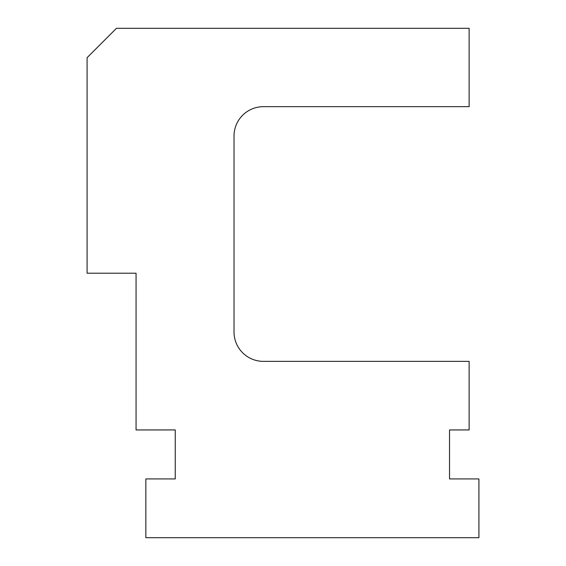 <?xml version="1.0" encoding="UTF-8"?>
<svg xmlns="http://www.w3.org/2000/svg" width="566" height="566" viewBox="0 0 566 566"><rect width="100%" height="100%" fill="white"/><g stroke="black" fill="none" stroke-linecap="round" stroke-linejoin="round"><path stroke-width="0.42" stroke-dasharray="2.83 2.12" d="M469.129 106.67L263.409 106.67A29.39 29.39 0 0 0 234.02 136.059L234.02 331.98A29.39 29.39 0 0 0 263.409 361.37L469.129 361.37L469.129 429.941L449.531 429.941L449.531 478.921L478.921 478.921L478.921 537.7L145.851 537.7L145.851 478.921L175.241 478.921L175.241 429.941L136.059 429.941L136.059 273.201L87.079 273.201L87.079 57.69L116.469 28.3L469.129 28.3L469.129 106.67"/><path stroke-width="0.85" d="M469.129 106.67L263.409 106.67A29.39 29.39 0 0 0 234.02 136.059L234.02 331.98A29.39 29.39 0 0 0 263.409 361.37L469.129 361.37L469.129 429.941L449.531 429.941L449.531 478.921L478.921 478.921L478.921 537.7L145.851 537.7L145.851 478.921L175.241 478.921L175.241 429.941L136.059 429.941L136.059 273.201L87.079 273.201L87.079 57.69L116.469 28.3L469.129 28.3L469.129 106.67"/></g></svg>
